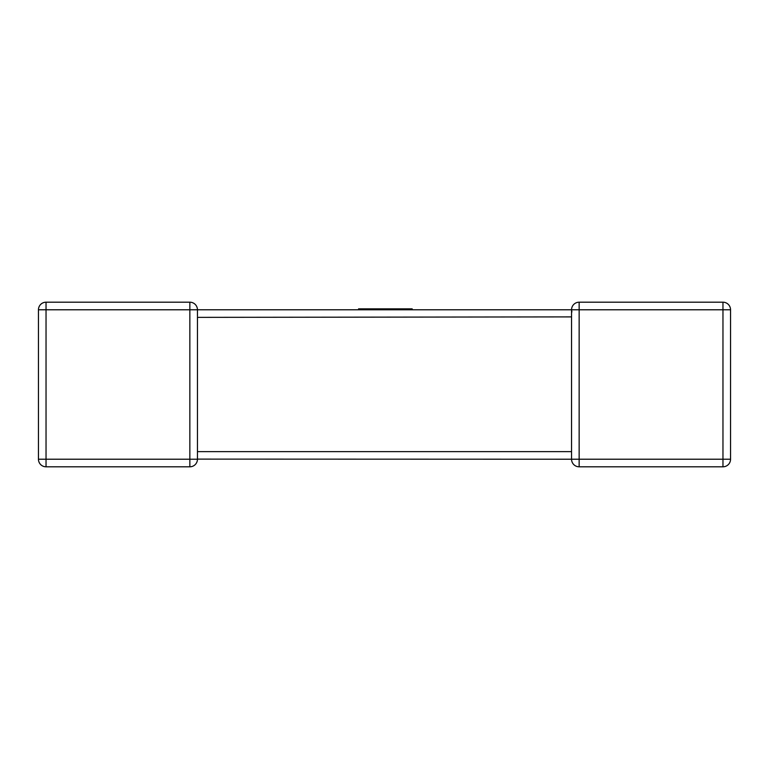 <?xml version="1.0" encoding="UTF-8"?>
<svg xmlns="http://www.w3.org/2000/svg" width="769" height="769" viewBox="0 0 769 769"><rect width="100%" height="100%" fill="white"/><g stroke="black" fill="none" stroke-linecap="round" stroke-linejoin="round"><path stroke-width="1.15" d="M571.55 452.854L571.55 309.782L197.45 309.782L197.45 316.146M197.45 316.895L197.45 459.218A7.584 7.584 0 0 1 189.856 466.802L46.034 466.802A7.584 7.584 0 0 1 38.45 459.218L38.45 309.782A7.584 7.584 0 0 1 46.034 302.198L189.856 302.198L189.856 309.782L46.034 309.782L46.034 459.218L189.856 459.218L189.856 309.782L197.45 309.782A7.584 7.584 0 0 0 189.856 302.198A7.584 7.584 0 0 1 197.45 309.782M197.45 317.366L571.55 316.895M571.55 452.105L571.55 459.218L197.45 459.112M571.886 312.003L571.55 309.782A7.584 7.584 0 0 1 579.144 302.198L722.966 302.198A7.584 7.584 0 0 1 730.55 309.782L730.55 459.218A7.584 7.584 0 0 1 722.966 466.802L579.144 466.802A7.584 7.584 0 0 1 571.55 459.218A7.584 7.584 0 0 0 579.144 466.802A7.584 7.584 0 0 1 571.55 459.218A7.584 7.584 0 0 0 579.144 466.802L579.144 459.218L722.966 459.218L722.966 309.782L579.144 309.782L579.144 459.218L571.55 459.218M571.559 310.032L571.55 309.782A7.584 7.584 0 0 1 579.144 302.198A7.584 7.584 0 0 0 571.55 309.782A7.584 7.584 0 0 1 579.144 302.198L579.144 309.782L571.55 309.782M38.45 459.218A7.584 7.584 0 0 0 46.034 466.802A7.584 7.584 0 0 1 38.45 459.218A7.584 7.584 0 0 0 46.034 466.802L46.034 459.218L38.45 459.218M358.565 309.782L358.565 308.85L412.184 308.85L412.184 309.782M197.45 459.218A7.584 7.584 0 0 1 189.856 466.802L189.856 459.218L197.45 459.218M197.45 451.634L571.55 451.634M730.55 309.782A7.584 7.584 0 0 0 722.966 302.198L722.966 309.782L730.55 309.782M730.55 459.218L722.966 459.218L722.966 466.802A7.584 7.584 0 0 0 730.55 459.218M46.034 302.198A7.584 7.584 0 0 0 38.45 309.782L46.034 309.782L46.034 302.198"/></g></svg>
